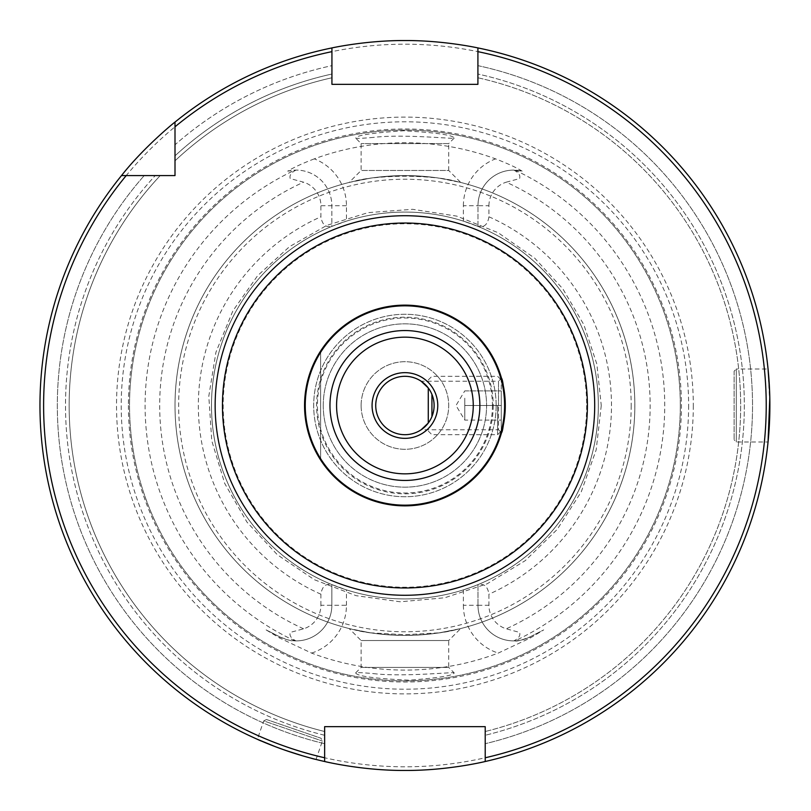 <?xml version="1.0" encoding="UTF-8"?>
<svg xmlns="http://www.w3.org/2000/svg" width="811" height="811" viewBox="0 0 811 811"><rect width="100%" height="100%" fill="white"/><g stroke="black" fill="none" stroke-linecap="round" stroke-linejoin="round"><path stroke-width="0.61" stroke-dasharray="4.05 3.04" d="M464.774 398.201L464.774 420.098L464.774 405.5L501.269 405.5L501.269 420.098L501.269 390.902L501.269 431.046L501.269 379.953L501.269 405.5L464.774 405.5L464.774 398.201M464.774 390.902L501.269 390.902L464.774 390.902L455.995 405.5L464.774 420.098L464.774 412.799L464.774 420.098L501.269 420.098L464.774 420.098M428.279 423.018L428.279 387.982C431.827 392.392 433.773 398.231 434.118 405.5A29.196 29.196 0 0 1 404.922 434.696A29.196 29.196 0 0 1 375.726 405.5A29.196 29.196 0 0 1 404.922 376.304A29.196 29.196 0 0 1 434.118 405.5C433.773 412.789 431.827 418.628 428.279 423.018M431.928 416.59L431.928 394.41M497.619 405.5L497.619 434.696L497.619 405.5M505.283 405.5A100.361 100.361 0 0 1 354.742 492.419A100.361 100.361 0 0 1 354.742 318.581A100.361 100.361 0 0 1 505.283 405.5C503.915 422.815 502.658 431.888 501.512 432.75L498.512 429.759L498.512 405.5L498.512 429.759L421.162 429.759M502.009 380.095L504.016 389.615M504.665 394.46L505.121 399.884M320.619 351.041C299.381 387.344 299.381 423.656 320.619 459.959L320.619 351.041L320.619 459.959M128.402 405.5A276.51 276.51 0 0 0 404.922 682.01A276.51 276.51 0 0 0 681.433 405.5A276.51 276.51 0 0 0 404.922 128.99A276.51 276.51 0 0 0 128.402 405.5M296.015 640.893A35.623 35.623 0 0 0 331.851 605.27L320.903 605.27A24.675 24.675 0 0 1 303.598 628.819L290.206 632.408C289.263 635.652 291.2 638.47 296.015 640.893L294.91 640.872C293.521 641.602 288.574 640.315 280.069 637.01L266.14 629.914L279.562 637.993L311.596 653.088A264.589 264.589 0 0 0 498.238 653.088L530.272 637.993L543.694 629.914L529.776 637.01C521.25 640.315 516.303 641.602 514.924 640.872L513.819 640.893A35.623 35.623 0 0 1 477.983 605.27L477.983 584.792C484.015 583.19 487.664 586.323 488.932 594.21L488.932 605.27A24.675 24.675 0 0 0 506.236 628.819L519.628 632.408C520.571 635.652 518.635 638.47 513.819 640.893M522.132 171.141C516.526 167.624 507.666 163.538 495.551 158.865A262.764 262.764 0 0 0 314.283 158.865A50.221 50.221 0 0 1 346.449 205.73L346.449 221.119A193.423 193.423 0 0 1 463.385 221.119L477.983 226.411L477.983 205.73A35.623 35.623 0 0 1 522.132 171.141L513.819 170.107C518.665 172.55 520.601 175.379 519.598 178.602L506.236 182.181A245.226 245.226 0 0 1 506.236 628.819M314.283 158.865C302.168 163.538 293.308 167.634 287.702 171.141A35.623 35.623 0 0 1 331.851 205.73L331.851 226.411L346.449 221.119M320.903 605.27L320.903 594.21C322.17 586.323 325.819 583.19 331.851 584.792L331.851 584.589A193.423 193.423 0 0 1 331.851 226.411L331.851 205.73A35.623 35.623 0 0 0 296.015 170.107L287.702 171.141M373.577 137.383C362.395 138.367 356.424 138.61 355.664 138.113C356.364 135.285 372.371 132.842 403.675 130.784C436.399 132.649 453.227 135.082 454.17 138.113C455.782 139.38 403.655 133.805 373.577 137.383M373.374 673.596C403.158 677.205 455.823 671.64 454.18 672.887C453.744 675.472 438.761 677.905 409.231 680.176C374.814 678.604 356.962 676.171 355.664 672.887C356.424 672.39 362.324 672.623 373.374 673.596M266.14 629.914L280.069 637.01A35.623 35.623 0 0 0 331.851 605.27L331.851 584.792M477.983 226.208L477.983 205.73L488.932 205.73L488.932 216.79C487.654 224.688 484.005 227.82 477.983 226.208L477.983 226.411A193.423 193.423 0 0 1 598.346 405.5A193.423 193.423 0 0 1 308.21 573.012A193.423 193.423 0 0 1 308.21 237.988A193.423 193.423 0 0 1 598.346 405.5A193.423 193.423 0 0 1 308.21 573.012A193.423 193.423 0 0 1 308.21 237.988A193.423 193.423 0 0 1 598.346 405.5A193.423 193.423 0 0 1 308.21 573.012A193.423 193.423 0 0 1 308.21 237.988A193.423 193.423 0 0 1 598.346 405.5A193.423 193.423 0 0 1 477.983 584.589L477.983 605.27A35.623 35.623 0 0 0 529.776 637.01L543.694 629.914M311.596 653.088A50.221 50.221 0 0 0 346.449 605.27L331.851 605.27L331.851 584.589L346.449 589.881A193.423 193.423 0 0 0 463.385 589.881L477.983 584.792M454.18 138.113L448.716 143.577L361.128 143.577L448.716 143.577L448.716 170.472L361.128 170.472L448.716 170.472L460.689 182.445L439.278 178.167L456.836 181.522C445.705 178.339 428.39 176.352 404.892 175.581C381.373 176.362 364.078 178.339 353.018 181.512L370.556 178.167C393.386 175.602 416.286 175.602 439.278 178.167A229.918 229.918 0 0 1 439.278 632.833L456.816 629.488C445.665 632.671 428.36 634.648 404.892 635.418C381.393 634.638 364.109 632.661 353.049 629.488L370.556 632.833L404.922 634.689L439.278 632.833L460.689 628.555L448.716 640.528L361.128 640.528L448.716 640.528L448.716 667.423L361.128 667.423L448.716 667.423L454.18 672.887M355.664 672.887L361.128 667.423L361.128 640.528L349.146 628.555L370.556 632.833A229.918 229.918 0 0 1 370.556 178.167L349.146 182.445L361.128 170.472L361.128 143.577L355.664 138.113M361.128 405.5A43.794 43.794 0 0 0 426.819 443.424A43.794 43.794 0 0 0 426.819 367.576A43.794 43.794 0 0 0 361.128 405.5A43.794 43.794 0 0 0 426.819 443.424A43.794 43.794 0 0 0 426.819 367.576A43.794 43.794 0 0 0 361.128 405.5M496.16 405.5A91.237 91.237 0 0 1 359.303 484.512A91.237 91.237 0 0 1 359.303 326.488A91.237 91.237 0 0 1 496.16 405.5A91.237 91.237 0 0 1 404.922 496.737A91.237 91.237 0 0 1 313.685 405.5A91.237 91.237 0 0 1 404.922 314.262A91.237 91.237 0 0 1 496.16 405.5M323.254 405.5A81.658 81.658 0 0 0 445.746 476.219A81.658 81.658 0 0 0 445.746 334.781A81.658 81.658 0 0 0 323.254 405.5A81.658 81.658 0 0 0 404.922 487.158A81.658 81.658 0 0 0 486.58 405.5A81.658 81.658 0 0 0 404.922 323.842A81.658 81.658 0 0 0 323.254 405.5M488.932 205.73A24.675 24.675 0 0 1 506.236 182.181M331.932 74.034L331.932 65.65L331.932 74.034A339.404 339.404 0 0 0 175.004 155.834L175.004 144.804A347.595 347.595 0 0 1 331.932 65.65L331.932 84.344L477.912 84.344L477.912 47.92A364.95 364.95 0 0 1 769.872 405.5A364.95 364.95 0 0 1 222.447 721.557A364.95 364.95 0 0 1 222.447 89.443A364.95 364.95 0 0 1 769.872 405.5A364.95 364.95 0 0 1 485.211 761.509L485.211 726.656L324.633 726.656L324.633 761.509A364.95 364.95 0 0 1 121.498 175.581L175.004 175.581L175.004 122.086A364.95 364.95 0 0 1 331.932 47.92A364.95 364.95 0 0 0 175.004 122.086L175.004 160.821A335.754 335.754 0 0 1 331.932 77.775A335.754 335.754 0 0 0 175.004 160.821L175.004 155.834A339.404 339.404 0 0 1 331.932 74.034M175.004 122.086L175.004 144.804A347.595 347.595 0 0 1 331.932 65.65L331.932 51.651M477.912 77.775A335.754 335.754 0 0 1 485.211 731.512L485.211 735.273L485.211 731.512A335.754 335.754 0 0 0 477.912 77.775L477.912 74.034L477.912 77.775M492.419 405.5A87.497 87.497 0 0 1 361.169 481.278A87.497 87.497 0 0 1 361.169 329.722A87.497 87.497 0 0 1 492.419 405.5M769.801 398.383L769.598 391.531M734.107 371.195L734.107 439.805L734.107 371.195L736.297 369.005L736.297 441.995L736.297 369.005L768.037 369.005L769.872 405.5M769.811 411.917L768.037 441.995L736.297 441.995L734.107 439.805M266.495 719.509L321.024 738.253L266.495 719.509L263.707 720.878L322.383 741.041L263.707 720.878L257.371 739.297C255.09 740.027 317.385 761.448 316.047 759.461L302.726 755.852M285.908 750.499L275.203 746.617M485.211 761.509A364.95 364.95 0 0 0 477.912 47.92L477.912 65.65A347.595 347.595 0 0 1 485.211 743.697L485.211 761.509L485.211 743.697A347.595 347.595 0 0 0 477.912 65.65L477.912 51.651M296.015 170.107C291.169 172.55 289.243 175.379 290.237 178.602L303.598 182.181A24.675 24.675 0 0 1 320.903 205.73L320.903 216.79C322.19 224.688 325.84 227.82 331.851 226.208M463.385 221.119L463.385 205.73L477.983 205.73A35.623 35.623 0 0 1 513.819 170.107M160.233 175.581L155.256 175.581L160.233 175.581A335.754 335.754 0 0 0 324.633 731.512L324.633 735.273L324.633 731.512A335.754 335.754 0 0 1 160.233 175.581A335.754 335.754 0 0 0 324.633 731.512M680.307 405.5A275.385 275.385 0 0 1 267.224 643.995A275.385 275.385 0 0 1 267.224 167.005A275.385 275.385 0 0 1 680.307 405.5A275.385 275.385 0 0 1 267.224 643.995A275.385 275.385 0 0 1 267.224 167.005A275.385 275.385 0 0 1 680.307 405.5A275.385 275.385 0 0 1 267.224 643.995A275.385 275.385 0 0 1 267.224 167.005A275.385 275.385 0 0 1 680.307 405.5M766.223 405.5A361.3 361.3 0 0 1 224.272 718.394A361.3 361.3 0 0 1 224.272 92.606A361.3 361.3 0 0 1 766.223 405.5M693.304 405.5A288.392 288.392 0 0 1 260.726 655.258A288.392 288.392 0 0 1 260.726 155.742A288.392 288.392 0 0 1 693.304 405.5M324.633 757.768L324.633 743.697A347.595 347.595 0 0 1 144.226 175.581A347.595 347.595 0 0 0 324.633 743.697L324.633 761.509A364.95 364.95 0 0 1 121.498 175.581M439.278 178.167A229.918 229.918 0 0 1 634.841 405.5A229.918 229.918 0 0 1 289.963 604.611A229.918 229.918 0 0 1 289.963 206.389A229.918 229.918 0 0 1 634.841 405.5A229.918 229.918 0 0 1 289.963 604.611A229.918 229.918 0 0 1 289.963 206.389A229.918 229.918 0 0 1 634.841 405.5A229.918 229.918 0 0 1 439.278 632.833M222.447 405.5A182.475 182.475 0 0 0 404.922 587.975A182.475 182.475 0 0 0 587.397 405.5A182.475 182.475 0 0 0 404.922 223.025A182.475 182.475 0 0 0 222.447 405.5A182.475 182.475 0 0 0 404.922 587.975A182.475 182.475 0 0 0 587.397 405.5A182.475 182.475 0 0 0 404.922 223.025A182.475 182.475 0 0 0 222.447 405.5M324.633 743.697L324.633 735.273L324.633 743.697M477.912 74.034L477.912 65.65L477.912 74.034A339.404 339.404 0 0 1 485.211 735.273A339.404 339.404 0 0 0 477.912 74.034M427.519 423.981C431.472 419.561 433.672 413.397 434.118 405.5C433.773 398.221 431.827 392.382 428.279 387.982M425.876 385.174L423.747 383.187M421.923 381.768L421.162 381.241L498.512 381.241L498.512 405.5L498.512 381.241L501.512 378.25M294.91 640.872A259.804 259.804 0 0 1 294.91 170.128M514.924 170.128A259.804 259.804 0 0 1 514.924 640.872M346.449 205.73L320.903 205.73M477.983 226.411A193.423 193.423 0 0 1 477.983 584.589M331.851 584.589A193.423 193.423 0 0 1 331.851 226.411M463.385 589.881L463.385 605.27L477.983 605.27A35.623 35.623 0 0 0 529.776 637.01L530.272 637.993M463.385 205.73A50.221 50.221 0 0 1 495.551 158.865M370.556 632.833A229.918 229.918 0 0 1 370.556 178.167M493.24 405.5A88.318 88.318 0 0 1 360.763 481.987A88.318 88.318 0 0 1 360.763 329.013A88.318 88.318 0 0 1 493.24 405.5M488.932 216.79A206.562 206.562 0 0 1 488.932 594.21M175.004 160.821A335.754 335.754 0 0 1 331.932 77.775A335.754 335.754 0 0 0 175.004 160.821M346.449 605.27L346.449 589.881M463.385 605.27A50.221 50.221 0 0 0 498.238 653.088M688.62 405.5A283.698 283.698 0 0 1 263.068 651.192A283.698 283.698 0 0 1 263.068 159.808A283.698 283.698 0 0 1 688.62 405.5M586.667 405.5A181.745 181.745 0 0 1 314.05 562.895A181.745 181.745 0 0 1 314.05 248.105A181.745 181.745 0 0 1 586.667 405.5M320.903 594.21A206.562 206.562 0 0 1 320.903 216.79M631.191 405.5A226.269 226.269 0 0 1 291.788 601.458A226.269 226.269 0 0 1 291.788 209.542A226.269 226.269 0 0 1 631.191 405.5M303.598 628.819A245.226 245.226 0 0 1 303.598 182.181M477.983 605.27L488.932 605.27M324.633 735.273A339.404 339.404 0 0 1 155.256 175.581A339.404 339.404 0 0 0 324.633 735.273M279.562 637.993L280.069 637.01M428.279 431.046L431.928 434.696L497.619 434.696L501.269 431.046M428.279 379.953L431.928 376.304L497.619 376.304L501.269 379.953M601.265 405.5L596.186 449.831L581.244 491.882L557.177 529.461L525.254 560.644L487.117 583.808L444.732 597.768L400.289 601.792L356.09 595.679L314.404 579.733L277.403 554.805L246.99 522.152L224.728 483.478L211.772 440.779L208.792 396.255L215.949 352.207L232.858 310.907L257.645 275.659L289.507 246.656L326.945 225.306L368.123 212.634L412.627 209.309L456.725 216.111L498.147 232.706L534.763 258.222L562.854 288.848L583.869 324.704L596.866 364.18L601.265 405.5M316.047 759.461L322.383 741.041L321.024 738.253"/><path stroke-width="1.22" d="M421.162 381.241L428.279 387.982L428.279 423.018L421.162 429.759L425.866 425.836M431.928 394.41L431.928 416.59M501.512 432.75C502.658 431.888 503.915 422.805 505.283 405.5C503.915 388.205 502.658 379.122 501.512 378.25L502.009 380.095M504.016 389.615L504.665 394.46M505.121 399.884L505.283 405.135M320.619 459.959C299.381 423.656 299.381 387.344 320.619 351.041M587.397 405.5A182.475 182.475 0 0 1 313.685 563.523A182.475 182.475 0 0 1 313.685 247.477A182.475 182.475 0 0 1 587.397 405.5M485.211 757.768L485.211 761.509A364.95 364.95 0 0 0 477.912 47.92L477.912 51.651A361.3 361.3 0 0 1 485.211 757.768L485.211 726.656L324.633 726.656L324.633 757.768A361.3 361.3 0 0 1 126.212 175.581L175.004 175.581L175.004 126.8A361.3 361.3 0 0 1 331.932 51.651L331.932 84.344L477.912 84.344L477.912 47.92C478.835 48.123 444.022 40.317 404.973 40.55C365.822 40.307 331.06 48.113 331.932 47.92L331.932 51.651L331.932 47.92A364.95 364.95 0 0 0 175.004 122.086C174.841 122.005 143.821 147.196 121.498 175.581L126.212 175.581M768.037 441.995L769.801 398.383M769.598 391.531L768.037 369.005M769.872 405.5L769.811 411.917M485.211 761.509C486.215 761.276 447.956 770.734 404.983 770.45C361.888 770.744 323.69 761.286 324.633 761.509L324.633 757.768L324.633 761.509A364.95 364.95 0 0 1 121.498 175.581M302.726 755.852L285.908 750.499M275.203 746.617L257.371 739.297M175.004 126.8L175.004 122.086M434.118 405.5A29.196 29.196 0 0 1 390.324 430.783A29.196 29.196 0 0 1 390.324 380.217A29.196 29.196 0 0 1 434.118 405.5M426.049 425.653L427.519 423.981M428.279 387.982L425.876 385.174M423.747 383.187L421.923 381.768M505.283 405.5A100.361 100.361 0 0 1 354.742 492.419A100.361 100.361 0 0 1 354.742 318.581A100.361 100.361 0 0 1 505.283 405.5A100.361 100.361 0 0 1 354.742 492.419A100.361 100.361 0 0 1 354.742 318.581A100.361 100.361 0 0 1 505.283 405.5M215.148 405.5A189.774 189.774 0 0 0 499.809 569.849A189.774 189.774 0 0 0 499.809 241.151A189.774 189.774 0 0 0 215.148 405.5M437.768 405.5A32.845 32.845 0 0 1 388.499 433.946A32.845 32.845 0 0 1 388.499 377.054A32.845 32.845 0 0 1 437.768 405.5M504.594 405.5A99.682 99.682 0 0 1 355.076 491.821A99.682 99.682 0 0 1 355.076 319.179A99.682 99.682 0 0 1 504.594 405.5M479.869 405.5A74.957 74.957 0 0 1 367.444 470.41A74.957 74.957 0 0 1 367.444 340.59A74.957 74.957 0 0 1 479.869 405.5M473.259 405.5A68.337 68.337 0 0 1 370.749 464.683A68.337 68.337 0 0 1 370.749 346.317A68.337 68.337 0 0 1 473.259 405.5"/></g></svg>
